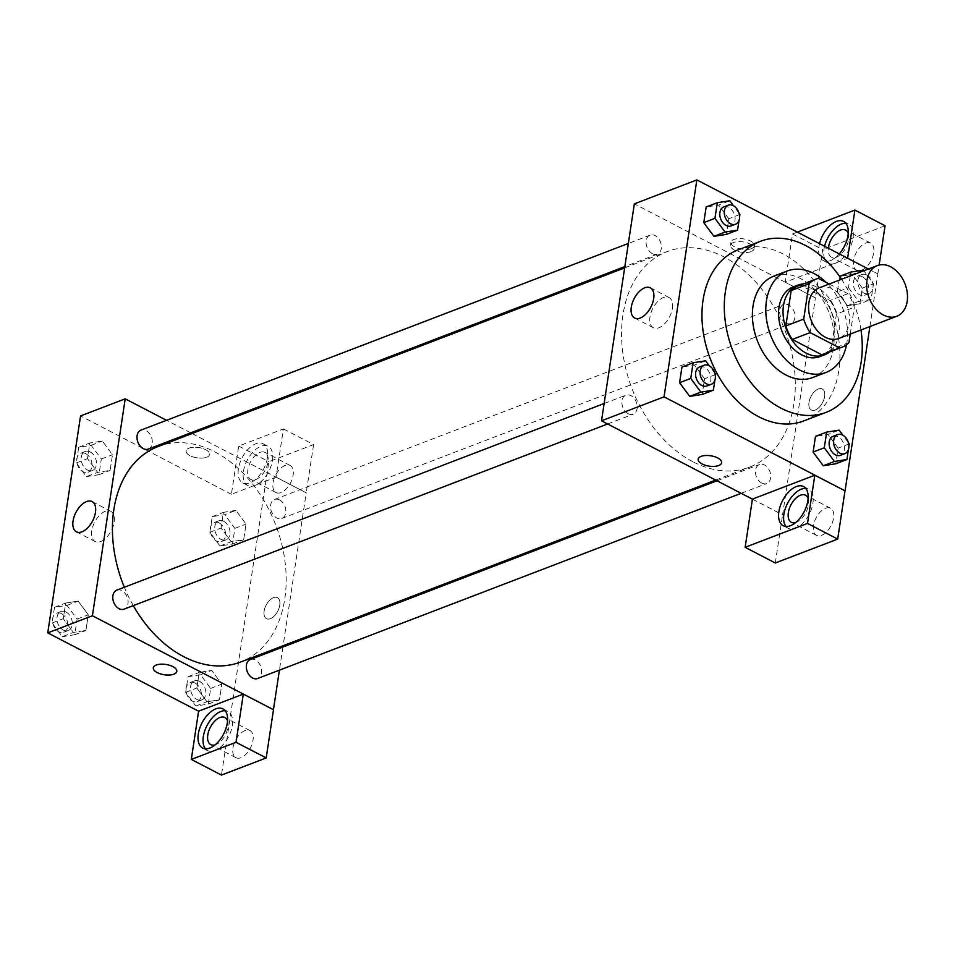<?xml version="1.0" encoding="UTF-8"?>
<svg xmlns="http://www.w3.org/2000/svg" width="955" height="955" viewBox="0 0 955 955"><rect width="100%" height="100%" fill="white"/><g stroke="black" fill="none" stroke-linecap="round" stroke-linejoin="round"><path stroke-width="0.72" stroke-dasharray="4.78 3.58" d="M819.295 287.801A27.146 19.255 -111 0 1 832.653 289.055A27.146 19.255 -111 0 1 849.198 315.043A27.146 19.255 -111 0 1 838.717 338.5M850.248 334.095L854.307 307.224A36.457 25.869 -111 0 0 847.861 293.698L829.203 284.017M848.959 342.582L831.101 349.423L836.449 314.064L854.307 307.224M847.861 293.698L830.002 300.538L800.493 285.223L818.351 278.382M830.002 300.538A36.457 25.869 -111 0 1 836.449 314.064M831.101 349.423A36.457 25.869 -111 0 1 824.177 354.042M798.105 285.951A36.457 25.869 -111 0 1 800.493 285.223M829.489 352.013A37.329 26.477 69 0 0 838.8 334.357A37.329 26.477 69 0 0 803.406 283.922M793.33 286.846A37.329 26.477 -111 0 1 811.69 288.565A37.329 26.477 -111 0 1 834.336 336.065A37.329 26.477 -111 0 1 820.023 356.561M846.536 344.719A54.292 38.522 69 0 0 846.906 342.594A54.292 38.522 69 0 0 826.159 282.429M812.693 377.535A54.292 38.522 69 0 0 833.5 347.727A54.292 38.522 69 0 0 817.289 292.445A54.292 38.522 69 0 0 773.86 276.138M860.968 329.988A91.62 65 69 0 0 841.546 279.278M738.191 249.828A91.62 65 -111 0 1 783.255 254.042A91.62 65 -111 0 1 838.824 370.636A91.62 65 -111 0 1 803.716 420.94M869.898 326.562L877.86 273.93L868.382 269.012M850.272 275.947L848.494 287.718L837.332 291.991L839.672 276.508L837.332 291.991L847.455 305.695L859.954 303.75L862.317 288.088L852.194 274.383L839.696 276.341L852.194 274.383L863.356 270.11M849.282 443.86L838.12 448.134L835.744 463.796L838.12 448.134L827.985 434.43L815.486 436.387L827.985 434.43L839.147 430.156M715.737 374.503L704.575 378.777L702.212 394.439L704.575 378.777L694.44 365.073L681.954 367.03L694.44 365.073L705.614 360.799M739.946 214.457L728.784 218.731L726.409 234.393L728.784 218.731L718.649 205.027L706.151 206.984L718.649 205.027L729.811 200.753M752.433 499.107L782.599 514.769L815.403 297.841L785.237 282.179L847.622 258.292L877.86 273.93M752.421 499.167L782.527 514.805M721.634 462.733L721.634 462.733A11.878 5.229 -171.4 0 0 714.436 456.645A11.878 5.229 -171.4 0 0 701.089 456.383A11.878 5.229 -171.4 0 0 698.141 459.176L698.141 459.176M786.001 526.468A22.061 12.14 -62.6 0 0 788.233 528.318A22.061 12.14 -62.6 0 0 802.869 523.149A22.061 12.14 -62.6 0 0 812.92 503.19A22.061 12.14 -62.6 0 0 808.563 489.175A22.061 12.14 -62.6 0 0 805.769 488.411M808.121 498.594A15.268 8.404 117.4 0 1 806.092 512.167A15.268 8.404 117.4 0 1 796.351 522.301A15.268 8.404 117.4 0 1 795.682 522.528M825.598 508.239A15.268 8.404 117.4 0 1 830.575 508.251A15.268 8.404 117.4 0 1 831.005 525.68A15.268 8.404 117.4 0 1 816.501 535.349A15.268 8.404 117.4 0 1 814.436 521.788A15.268 8.404 117.4 0 1 825.598 508.239M775.305 562.984L782.599 514.769M672.392 308.346A17.023 9.371 -62.6 0 0 669.037 297.53A17.023 9.371 -62.6 0 0 652.874 308.322A17.023 9.371 -62.6 0 0 653.351 327.744A17.023 9.371 -62.6 0 0 664.644 323.757A17.023 9.371 -62.6 0 0 672.392 308.346M751.49 248.598A11.878 5.229 -171.4 0 0 754.438 245.805A11.878 5.229 -171.4 0 0 743.479 238.857A11.878 5.229 -171.4 0 0 730.957 242.248A11.878 5.229 -171.4 0 0 738.155 248.336A11.878 5.229 -171.4 0 0 751.49 248.598M815.331 297.865L634.335 203.869M751.036 251.631A11.878 5.229 8.6 0 1 737.69 251.38A11.878 5.229 8.6 0 1 730.491 245.292A11.878 5.229 8.6 0 1 743.014 241.901A11.878 5.229 8.6 0 1 753.984 248.837A11.878 5.229 8.6 0 1 751.036 251.631M839.314 253.911A22.061 12.14 117.4 0 1 823.306 260.572A22.061 12.14 117.4 0 1 819.545 243.644M797.353 232.113L792.531 233.963L785.237 282.179M824.571 246.247A22.061 12.14 -62.6 0 0 828.331 263.186A22.061 12.14 -62.6 0 0 842.967 258.017A22.061 12.14 -62.6 0 0 853.018 238.046A22.061 12.14 -62.6 0 0 848.661 224.031A22.061 12.14 -62.6 0 0 845.867 223.267M848.219 233.45A15.268 8.404 117.4 0 1 846.19 247.023A15.268 8.404 117.4 0 1 836.449 257.17A15.268 8.404 117.4 0 1 831.459 257.158A15.268 8.404 117.4 0 1 828.355 248.216M865.696 243.107A15.268 8.404 117.4 0 1 870.674 243.107A15.268 8.404 117.4 0 1 871.103 260.536A15.268 8.404 117.4 0 1 856.599 270.217A15.268 8.404 117.4 0 1 854.534 256.656A15.268 8.404 117.4 0 1 865.696 243.107M792.531 233.963L822.697 249.637L815.403 297.841M885.082 225.75L822.697 249.637M877.788 273.954L879.137 265.024M808.981 402.485A11.878 6.542 -62.6 0 0 811.32 410.029A11.878 6.542 -62.6 0 0 822.601 402.509A11.878 6.542 -62.6 0 0 822.267 388.96A11.878 6.542 -62.6 0 0 814.388 391.741A11.878 6.542 -62.6 0 0 808.981 402.485A11.878 6.542 117.4 0 1 814.388 391.729A11.878 6.542 117.4 0 1 822.267 388.948A11.878 6.542 117.4 0 1 822.589 402.509A11.878 6.542 117.4 0 1 811.32 410.029A11.878 6.542 117.4 0 1 808.981 402.485M652.396 253.672A10.183 7.222 -111 0 1 646.189 243.919A10.183 7.222 -111 0 1 650.116 235.121A10.183 7.222 -111 0 1 660.502 242.045A10.183 7.222 -111 0 1 657.398 254.137A10.183 7.222 -111 0 1 652.396 253.672M761.732 483.075A10.183 7.222 -111 0 1 755.524 473.322A10.183 7.222 -111 0 1 759.452 464.524A10.183 7.222 -111 0 1 764.466 464.99A10.183 7.222 -111 0 1 770.661 474.742A10.183 7.222 -111 0 1 766.734 483.54A10.183 7.222 -111 0 1 761.732 483.075M785.929 323.029A10.183 7.222 -111 0 1 779.734 313.276A10.183 7.222 -111 0 1 783.661 304.478A10.183 7.222 -111 0 1 788.663 304.943A10.183 7.222 -111 0 1 794.87 314.696A10.183 7.222 -111 0 1 790.943 323.494A10.183 7.222 -111 0 1 785.929 323.029M628.187 413.718A10.183 7.222 -111 0 1 621.991 403.977A10.183 7.222 -111 0 1 625.919 395.167A10.183 7.222 -111 0 1 630.921 395.645A10.183 7.222 -111 0 1 637.128 405.386A10.183 7.222 -111 0 1 633.201 414.183A10.183 7.222 -111 0 1 628.187 413.718M692.936 461.766A115.364 81.855 -111 0 1 622.636 351.321A115.364 81.855 -111 0 1 667.175 251.595A115.364 81.855 -111 0 1 723.926 256.895A115.364 81.855 -111 0 1 794.214 367.341A115.364 81.855 -111 0 1 749.687 467.067A115.364 81.855 -111 0 1 692.936 461.766M158.053 446.558A115.364 81.855 -111 0 1 214.803 451.858A115.364 81.855 -111 0 1 285.103 562.316A115.364 81.855 -111 0 1 240.576 662.042M133.282 605.625A115.364 81.855 -111 0 1 124.329 587.253M148.288 449.113A10.183 7.222 69 0 0 151.391 437.02A10.183 7.222 69 0 0 141.006 430.096M250.341 659.499A10.183 7.222 -111 0 1 255.355 659.965A10.183 7.222 -111 0 1 261.551 669.706A10.183 7.222 -111 0 1 257.623 678.504M279.552 499.919A10.183 7.222 -111 0 1 285.76 509.66A10.183 7.222 -111 0 1 281.832 518.458A10.183 7.222 -111 0 1 271.447 511.534A10.183 7.222 -111 0 1 274.551 499.453A10.183 7.222 -111 0 1 279.552 499.919M116.797 590.142A10.183 7.222 -111 0 1 121.81 590.608A10.183 7.222 -111 0 1 128.018 600.349A10.183 7.222 -111 0 1 124.078 609.159M192.05 433.546L276.055 477.166L283.42 428.938L238.69 446.069L231.397 494.272L276.055 477.166L306.221 492.84L283.098 645.759M282.907 647.024L279.409 670.171M190.725 432.854L166.564 420.307M243.25 694.106L273.416 709.768M273.548 597.603A11.878 6.542 -62.6 0 0 264.881 608.132A11.878 6.542 -62.6 0 0 266.481 618.685A11.878 6.542 -62.6 0 0 277.762 611.164A11.878 6.542 -62.6 0 0 277.428 597.603A11.878 6.542 -62.6 0 0 273.548 597.603A11.878 6.542 117.4 0 1 277.428 597.603A11.878 6.542 117.4 0 1 277.75 611.152A11.878 6.542 117.4 0 1 266.481 618.685A11.878 6.542 117.4 0 1 264.869 608.132A11.878 6.542 117.4 0 1 273.548 597.603M245.029 730.575A15.268 8.404 -62.6 0 0 233.868 744.124A15.268 8.404 -62.6 0 0 235.933 757.685A15.268 8.404 -62.6 0 0 250.437 748.016A15.268 8.404 -62.6 0 0 250.007 730.587A15.268 8.404 -62.6 0 0 245.029 730.575M285.127 465.443A15.268 8.404 -62.6 0 0 273.966 478.98A15.268 8.404 -62.6 0 0 276.031 492.553A15.268 8.404 -62.6 0 0 290.535 482.872A15.268 8.404 -62.6 0 0 290.105 465.443A15.268 8.404 -62.6 0 0 285.127 465.443M283.42 428.938L313.586 444.6L268.856 461.731L221.465 775.078M313.586 444.6L306.221 492.84M227.553 720.929A15.268 8.404 117.4 0 1 225.523 734.502A15.268 8.404 117.4 0 1 215.782 744.637A15.268 8.404 117.4 0 1 215.114 744.864M205.432 748.804A22.061 12.14 -62.6 0 0 207.665 750.654A22.061 12.14 -62.6 0 0 222.3 745.485A22.061 12.14 -62.6 0 0 232.351 725.525A22.061 12.14 -62.6 0 0 227.994 711.511A22.061 12.14 -62.6 0 0 225.201 710.735M259.987 452.384A15.268 8.404 117.4 0 1 264.965 452.395A15.268 8.404 117.4 0 1 265.394 469.812A15.268 8.404 117.4 0 1 250.89 479.494A15.268 8.404 117.4 0 1 248.825 465.933A15.268 8.404 117.4 0 1 259.987 452.384M272.45 460.382A22.061 12.14 -62.6 0 0 268.092 446.367A22.061 12.14 -62.6 0 0 247.154 460.346A22.061 12.14 -62.6 0 0 247.763 485.51A22.061 12.14 -62.6 0 0 262.398 480.353A22.061 12.14 -62.6 0 0 272.45 460.382M267.424 457.767A22.061 12.14 117.4 0 1 257.373 477.739A22.061 12.14 117.4 0 1 242.737 482.908A22.061 12.14 117.4 0 1 242.128 457.732A22.061 12.14 117.4 0 1 263.067 443.753A22.061 12.14 117.4 0 1 267.424 457.767M238.69 446.069L268.856 461.731M276.126 477.142L306.292 492.816M200.526 674.731L188.028 676.677L185.664 692.339L195.787 706.032L208.286 704.086L210.661 688.424L200.526 674.731L211.688 670.446L199.201 672.404L196.826 688.054L206.949 701.77L219.459 699.812L221.823 684.15L211.688 670.446L199.201 672.427M195.787 706.032L206.96 701.758L219.447 699.788M208.286 704.086L219.459 699.812L221.823 684.15L211.7 670.434M62.254 636.687L74.753 634.729L77.116 619.079L66.981 605.375L54.495 607.32L52.119 622.982L62.254 636.687L73.416 632.401L85.914 630.455L88.278 614.793L78.155 601.089L65.656 603.047L63.281 618.697L73.404 632.413L85.902 630.431M74.753 634.729L85.914 630.455L88.278 614.793L78.167 601.077M66.981 605.375L78.155 601.089L65.656 603.071M86.451 476.629L98.95 474.683L101.326 459.021L91.191 445.328L78.692 447.274L76.328 462.936L86.451 476.629L97.625 472.355L110.112 470.385L112.487 454.747L102.364 441.031L89.866 443.025M78.692 447.274L89.854 443.001L87.49 458.651L97.625 472.355L110.112 470.409L112.487 454.747L102.352 441.043L89.854 443.001L87.49 458.651L97.613 472.367M235.897 510.4L223.41 512.381L221.035 528.008L231.146 541.724L243.656 539.742L246.032 524.104L235.909 510.388L223.398 512.358L221.035 528.008L231.158 541.712L243.656 539.766L246.032 524.104L235.897 510.4L224.735 514.673L212.237 516.631L209.873 532.281L219.996 545.985L232.495 544.04L234.858 528.378L224.735 514.673M231.397 494.272L80.554 415.938M100.669 541.533A17.023 9.371 -62.6 0 0 113.096 526.432A17.023 9.371 -62.6 0 0 110.804 511.319A17.023 9.371 -62.6 0 0 94.641 522.099A17.023 9.371 -62.6 0 0 95.106 541.521A17.023 9.371 -62.6 0 0 100.669 541.533M206.65 457.242A11.878 5.229 -171.4 0 0 209.599 454.449A11.878 5.229 -171.4 0 0 198.64 447.513A11.878 5.229 -171.4 0 0 186.118 450.903A11.878 5.229 -171.4 0 0 193.316 456.991A11.878 5.229 -171.4 0 0 206.65 457.242A11.878 5.229 8.6 0 1 193.316 456.991A11.878 5.229 8.6 0 1 186.118 450.903A11.878 5.229 8.6 0 1 198.64 447.513A11.878 5.229 8.6 0 1 209.599 454.461A11.878 5.229 8.6 0 1 206.65 457.254M176.794 671.389L176.794 671.377A11.878 5.229 -171.4 0 0 169.596 665.289A11.878 5.229 -171.4 0 0 156.25 665.038A11.878 5.229 -171.4 0 0 153.301 667.832L153.301 667.832M90.188 451.942A10.183 7.222 -111 0 1 96.395 461.683A10.183 7.222 -111 0 1 92.468 470.481A10.183 7.222 -111 0 1 82.082 463.557A10.183 7.222 -111 0 1 85.186 451.476A10.183 7.222 -111 0 1 90.188 451.942M98.95 474.683L110.112 470.409M101.326 459.021L112.487 454.747M91.191 445.328L102.352 441.043M76.328 462.936L87.49 458.651M85.723 453.649A10.183 7.222 -111 0 1 91.931 463.39A10.183 7.222 -111 0 1 88.003 472.2A10.183 7.222 -111 0 1 77.618 465.276A10.183 7.222 -111 0 1 80.721 453.183A10.183 7.222 -111 0 1 85.723 453.649M65.991 611.988A10.183 7.222 -111 0 1 72.186 621.729A10.183 7.222 -111 0 1 68.259 630.527A10.183 7.222 -111 0 1 57.873 623.603A10.183 7.222 -111 0 1 60.977 611.522A10.183 7.222 -111 0 1 65.991 611.988M77.116 619.079L88.278 614.793M54.495 607.32L65.656 603.047L63.281 618.697L73.416 632.401M52.119 622.982L63.281 618.697M61.514 613.695A10.183 7.222 -111 0 1 67.721 623.448A10.183 7.222 -111 0 1 63.794 632.246A10.183 7.222 -111 0 1 53.408 625.322A10.183 7.222 -111 0 1 56.512 613.229A10.183 7.222 -111 0 1 61.514 613.695M223.733 521.299A10.183 7.222 -111 0 1 229.94 531.04A10.183 7.222 -111 0 1 226.001 539.838A10.183 7.222 -111 0 1 215.615 532.914A10.183 7.222 -111 0 1 218.719 520.833A10.183 7.222 -111 0 1 223.733 521.299M219.996 545.985L231.158 541.712M232.495 544.04L243.656 539.766M234.858 528.378L246.032 524.104M212.237 516.631L223.398 512.358M209.873 532.281L221.035 528.008M219.268 523.006A10.183 7.222 -111 0 1 225.464 532.747A10.183 7.222 -111 0 1 221.536 541.557A10.183 7.222 -111 0 1 211.151 534.633A10.183 7.222 -111 0 1 214.254 522.54A10.183 7.222 -111 0 1 219.268 523.006M199.523 681.345A10.183 7.222 -111 0 1 205.731 691.086A10.183 7.222 -111 0 1 201.803 699.884A10.183 7.222 -111 0 1 191.418 692.96A10.183 7.222 -111 0 1 194.522 680.879A10.183 7.222 -111 0 1 199.523 681.345M210.661 688.424L221.823 684.15M188.028 676.677L199.201 672.404L196.826 688.054L206.96 701.758M185.664 692.339L196.826 688.054M195.059 683.052A10.183 7.222 -111 0 1 201.266 692.793A10.183 7.222 -111 0 1 197.339 701.603A10.183 7.222 -111 0 1 186.953 694.679A10.183 7.222 -111 0 1 190.057 682.586A10.183 7.222 -111 0 1 195.059 683.052M739.075 220.223L739.576 216.881M739.027 213.228L733.547 205.814M723.806 206.901A10.183 7.222 -111 0 1 728.82 207.378A10.183 7.222 -111 0 1 735.016 217.119A10.183 7.222 -111 0 1 731.088 225.917M728.784 218.731L718.649 205.027M714.865 380.269L715.379 376.927M714.829 373.274L709.35 365.861M699.597 366.947A10.183 7.222 -111 0 1 704.611 367.424A10.183 7.222 -111 0 1 710.807 377.165A10.183 7.222 -111 0 1 706.879 385.963M704.575 378.777L694.44 365.073M848.494 287.718L858.617 301.422L871.115 299.476L873.491 283.814L863.833 270.754M862.353 276.723A10.183 7.222 -111 0 1 868.561 286.476A10.183 7.222 -111 0 1 864.633 295.274A10.183 7.222 -111 0 1 854.248 288.35A10.183 7.222 -111 0 1 857.351 276.258A10.183 7.222 -111 0 1 862.353 276.723M837.332 291.991L847.455 305.695L858.617 301.422M847.455 305.695L859.954 303.75L871.115 299.476M859.954 303.75L862.317 288.088L873.491 283.814M862.317 288.088L852.194 274.383M866.818 275.016A10.183 7.222 -111 0 1 873.025 284.769A10.183 7.222 -111 0 1 869.098 293.567A10.183 7.222 -111 0 1 858.712 286.643A10.183 7.222 -111 0 1 861.816 274.551A10.183 7.222 -111 0 1 866.818 275.016M848.41 449.626L848.911 446.283M848.362 442.631L842.883 435.217M833.142 436.304A10.183 7.222 -111 0 1 838.156 436.781A10.183 7.222 -111 0 1 844.351 446.522A10.183 7.222 -111 0 1 840.424 455.32M838.12 448.134L827.985 434.43M783.207 525.704L788.233 528.318M803.537 486.561L808.563 489.175M830.575 508.251L805.435 495.191M816.501 535.349L791.361 522.301M634.645 318.027L653.351 327.744M650.331 287.813L669.037 297.53M730.957 242.248L730.491 245.292M754.438 245.805L753.984 248.837M823.306 260.572L828.331 263.186M843.635 221.429L848.661 224.031M870.674 243.107L845.533 230.06M856.599 270.217L831.459 257.158M715.689 480.09L749.687 467.067M624.654 267.878L667.175 251.595M650.116 235.121L628.342 243.465M657.398 254.137L624.845 266.612M741.176 493.329L766.734 483.54M717.014 480.783L759.452 464.524M281.832 518.458L790.943 323.494M274.551 499.453L783.661 304.478M607.643 423.972L633.201 414.183M604.133 403.511L625.919 395.167M250.007 730.587L224.867 717.527M235.933 757.685L210.792 744.625M202.639 748.04L207.665 750.654M222.969 708.897L227.994 711.511M290.105 465.443L264.965 452.395M276.031 492.553L250.89 479.494M242.737 482.908L247.763 485.51M263.067 443.753L268.092 446.367M76.4 531.816L95.106 541.521M92.098 501.602L110.804 511.319M88.003 472.2L92.468 470.481M80.721 453.183L85.186 451.476M63.794 632.246L68.259 630.527M56.512 613.229L60.977 611.522M221.536 541.557L226.001 539.838M214.254 522.54L218.719 520.833M197.339 701.603L201.803 699.884M190.057 682.586L194.522 680.879M864.633 295.274L869.098 293.567M857.351 276.258L861.816 274.551"/><path stroke-width="1.43" d="M890.705 266.815A27.146 19.255 -111 0 1 907.25 292.803A27.146 19.255 -111 0 1 896.769 316.272A27.146 19.255 -111 0 1 869.074 297.805A27.146 19.255 -111 0 1 877.359 265.574A27.146 19.255 -111 0 1 890.705 266.815M896.769 316.272L838.717 338.5A27.146 19.255 -111 0 1 811.022 320.044A27.146 19.255 -111 0 1 819.295 287.801L877.359 265.574M842.047 347.202L824.177 354.042A36.457 25.869 -111 0 1 821.789 354.771L792.292 339.455A36.457 25.869 -111 0 1 785.846 325.93L791.194 290.571L809.052 283.731L803.704 319.089A36.457 25.869 -111 0 0 810.15 332.615L839.66 347.93A36.457 25.869 -111 0 0 842.047 347.202A36.457 25.869 -111 0 0 848.959 342.582L850.248 334.095M829.203 284.017L818.351 278.382A36.457 25.869 -111 0 0 815.964 279.111A36.457 25.869 -111 0 0 809.052 283.731M791.194 290.571A36.457 25.869 -111 0 1 798.105 285.951L815.964 279.111M803.406 283.922A37.329 26.477 69 0 0 797.795 285.139A37.329 26.477 69 0 0 786.407 329.463A37.329 26.477 69 0 0 824.487 354.854A37.329 26.477 69 0 0 829.489 352.013M824.487 354.854L820.023 356.561A37.329 26.477 -111 0 1 781.942 331.182A37.329 26.477 -111 0 1 793.33 286.846L797.795 285.139M785.846 325.93L803.704 319.089M821.789 354.771L839.66 347.93M792.292 339.455L810.15 332.615M826.159 282.429A54.292 38.522 69 0 0 787.266 271.005A54.292 38.522 69 0 0 770.709 335.48A54.292 38.522 69 0 0 826.099 372.402A54.292 38.522 69 0 0 846.536 344.719M787.266 271.005L773.86 276.138A54.292 38.522 69 0 0 757.303 340.613A54.292 38.522 69 0 0 812.693 377.535L826.099 372.402M841.546 279.278A91.62 65 69 0 0 760.514 241.281A91.62 65 69 0 0 732.581 350.079A91.62 65 69 0 0 826.051 412.393A91.62 65 69 0 0 861.159 362.088A91.62 65 69 0 0 860.968 329.988M826.051 412.393L803.716 420.94A91.62 65 -111 0 1 710.245 358.638A91.62 65 -111 0 1 738.191 249.828L760.514 241.281M868.382 269.012L696.852 179.922L664.047 396.85L845.056 490.858L869.898 326.562M839.696 276.341L850.857 272.068L850.272 275.947M842.883 435.217L839.147 430.156L826.66 432.114L815.486 436.387L813.123 452.037L823.258 465.742L835.744 463.796L846.918 459.522L848.41 449.626M709.35 365.861L705.614 360.799L693.115 362.757L681.954 367.03L679.578 382.692L689.713 396.385L702.212 394.439L713.373 390.165L714.865 380.269M733.547 205.814L729.811 200.753L717.312 202.711L706.151 206.984L703.787 222.634L713.91 236.339L726.409 234.393L737.582 230.119L739.075 220.223M701.089 456.383A11.878 5.229 8.6 0 1 714.436 456.645A11.878 5.229 8.6 0 1 721.634 462.733A11.878 5.229 8.6 0 1 709.111 466.124A11.878 5.229 8.6 0 1 698.141 459.176A11.878 5.229 8.6 0 1 701.089 456.383M814.806 475.22L807.524 523.424L745.139 547.311L752.433 499.107L814.806 475.22L845.056 490.858M696.852 179.922L634.335 203.869L601.519 420.797L664.047 396.85M601.519 420.797L752.421 499.167M698.141 459.176A11.878 5.229 -171.4 0 0 709.111 466.124A11.878 5.229 -171.4 0 0 721.634 462.733M807.882 500.575A22.061 12.14 117.4 0 1 797.843 520.547A22.061 12.14 117.4 0 1 783.207 525.704A22.061 12.14 117.4 0 1 782.599 500.539A22.061 12.14 117.4 0 1 803.537 486.561A22.061 12.14 117.4 0 1 807.882 500.575M805.769 488.411A22.061 12.14 -62.6 0 0 787.624 503.154A22.061 12.14 -62.6 0 0 786.001 526.468M795.682 522.528A15.268 8.404 117.4 0 1 791.361 522.301A15.268 8.404 117.4 0 1 789.296 508.729A15.268 8.404 117.4 0 1 800.457 495.191A15.268 8.404 117.4 0 1 805.435 495.191A15.268 8.404 117.4 0 1 808.121 498.594M745.139 547.311L775.305 562.984L837.69 539.098L807.524 523.424M844.984 490.882L837.69 539.098M653.686 298.629A17.023 9.371 117.4 0 1 645.938 314.04A17.023 9.371 117.4 0 1 634.645 318.027A17.023 9.371 117.4 0 1 634.168 298.605A17.023 9.371 117.4 0 1 650.331 287.813A17.023 9.371 117.4 0 1 653.686 298.629M819.545 243.644A22.061 12.14 117.4 0 1 843.635 221.429A22.061 12.14 117.4 0 1 847.98 235.443A22.061 12.14 117.4 0 1 839.314 253.911M847.622 258.232L854.904 210.076L797.353 232.113M845.867 223.267A22.061 12.14 -62.6 0 0 824.571 246.247M828.355 248.216A15.268 8.404 117.4 0 1 840.555 230.048A15.268 8.404 117.4 0 1 845.533 230.06A15.268 8.404 117.4 0 1 848.219 233.45M854.904 210.076L885.082 225.75L879.137 265.024M715.689 480.09L240.576 662.042A115.364 81.855 -111 0 1 133.282 605.625M124.329 587.253A115.364 81.855 -111 0 1 158.053 446.558L624.654 267.878M628.342 243.465L141.006 430.096A10.183 7.222 69 0 0 137.078 438.894A10.183 7.222 69 0 0 143.286 448.635A10.183 7.222 69 0 0 148.288 449.113L624.845 266.612M741.176 493.329L257.623 678.504A10.183 7.222 -111 0 1 247.238 671.592A10.183 7.222 -111 0 1 250.341 659.499L717.014 480.783M607.643 423.972L124.078 609.159A10.183 7.222 -111 0 1 113.693 602.235A10.183 7.222 -111 0 1 116.797 590.142L604.133 403.511M283.098 645.759L282.907 647.024M279.409 670.171L273.428 709.708M192.05 433.546L190.725 432.854M166.564 420.307L125.212 398.832L92.408 615.76L243.322 694.07L236.028 742.286L191.298 759.416L198.592 711.2L243.25 694.106M243.322 694.07L273.488 709.744L266.194 757.948L221.465 775.078L191.298 759.416M215.114 744.864A15.268 8.404 117.4 0 1 210.792 744.625A15.268 8.404 117.4 0 1 208.727 731.064A15.268 8.404 117.4 0 1 219.889 717.515A15.268 8.404 117.4 0 1 224.867 717.527A15.268 8.404 117.4 0 1 227.553 720.929M225.201 710.735A22.061 12.14 -62.6 0 0 207.056 725.478A22.061 12.14 -62.6 0 0 205.432 748.804M227.326 722.911A22.061 12.14 117.4 0 1 217.274 742.883A22.061 12.14 117.4 0 1 202.639 748.04A22.061 12.14 117.4 0 1 202.03 722.875A22.061 12.14 117.4 0 1 222.969 708.897A22.061 12.14 117.4 0 1 227.326 722.911M236.028 742.286L266.194 757.948M125.212 398.832L80.554 415.938L47.75 632.867L198.592 711.2M81.963 531.816A17.023 9.371 117.4 0 1 76.4 531.816A17.023 9.371 117.4 0 1 75.934 512.381A17.023 9.371 117.4 0 1 92.098 501.602A17.023 9.371 117.4 0 1 94.402 516.715A17.023 9.371 117.4 0 1 81.963 531.816M47.75 632.867L92.408 615.76M156.25 665.038A11.878 5.229 8.6 0 1 169.596 665.301A11.878 5.229 8.6 0 1 176.794 671.389A11.878 5.229 8.6 0 1 164.272 674.779A11.878 5.229 8.6 0 1 153.301 667.832A11.878 5.229 8.6 0 1 156.25 665.038M153.301 667.832A11.878 5.229 -171.4 0 0 164.272 674.767A11.878 5.229 -171.4 0 0 176.794 671.377M717.312 202.711L714.949 218.361L725.084 232.065L737.582 230.119M739.576 216.881L739.946 214.457L739.027 213.228M735.553 224.21L731.088 225.917A10.183 7.222 -111 0 1 720.703 218.993A10.183 7.222 -111 0 1 723.806 206.901L728.271 205.194A10.183 7.222 -111 0 1 733.285 205.659A10.183 7.222 -111 0 1 739.48 215.412A10.183 7.222 -111 0 1 735.553 224.21A10.183 7.222 -111 0 1 725.167 217.286A10.183 7.222 -111 0 1 728.271 205.194M706.151 206.984L703.787 222.634L713.91 236.339L725.084 232.065M713.91 236.339L726.409 234.393M703.787 222.634L714.949 218.361M693.115 362.757L690.752 378.407L700.875 392.111L713.373 390.165M715.379 376.927L715.737 374.503L714.829 373.274M711.344 384.256L706.879 385.963A10.183 7.222 -111 0 1 696.493 379.04A10.183 7.222 -111 0 1 699.597 366.947L704.074 365.24A10.183 7.222 -111 0 1 709.076 365.705A10.183 7.222 -111 0 1 715.283 375.458A10.183 7.222 -111 0 1 711.344 384.256A10.183 7.222 -111 0 1 700.958 377.332A10.183 7.222 -111 0 1 704.074 365.24M681.954 367.03L679.578 382.692L689.713 396.385L700.875 392.111M689.713 396.385L702.212 394.439M679.578 382.692L690.752 378.407M863.833 270.754L863.356 270.11L850.857 272.068M826.66 432.114L824.284 447.764L834.419 461.468L846.918 459.522M848.911 446.283L849.282 443.86L848.362 442.631M844.889 453.613L840.424 455.32A10.183 7.222 -111 0 1 830.038 448.396A10.183 7.222 -111 0 1 833.142 436.304L837.607 434.597A10.183 7.222 -111 0 1 842.62 435.062A10.183 7.222 -111 0 1 848.816 444.815A10.183 7.222 -111 0 1 844.889 453.613A10.183 7.222 -111 0 1 834.503 446.689A10.183 7.222 -111 0 1 837.607 434.597M815.486 436.387L813.123 452.037L823.258 465.742L834.419 461.468M823.258 465.742L835.744 463.796M813.123 452.037L824.284 447.764"/></g></svg>
